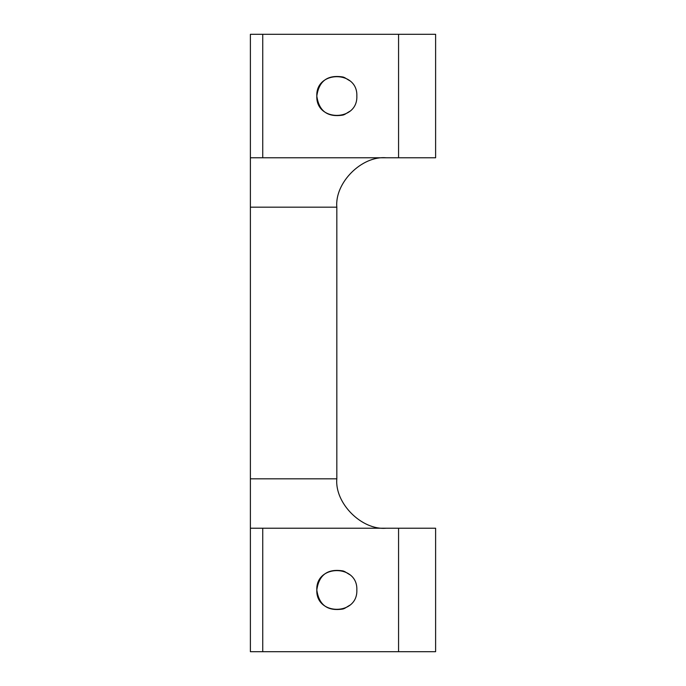 <?xml version="1.0" encoding="UTF-8"?>
<svg xmlns="http://www.w3.org/2000/svg" width="686" height="686" viewBox="0 0 686 686"><rect width="100%" height="100%" fill="white"/><g stroke="black" fill="none" stroke-linecap="round" stroke-linejoin="round"><path stroke-width="1.03" d="M262.738 651.7L435.61 651.7L435.61 528.22L250.39 528.22L250.39 651.7L262.738 651.7L262.738 528.22M356.831 590.466L356.84 589.96C357.938 615.771 315.714 615.771 316.812 589.96C315.714 564.149 357.938 564.149 356.84 589.96L356.831 589.454M344.158 571.335L343 570.923C327.685 568.462 318.956 574.808 316.812 589.96C318.956 605.112 327.685 611.458 343 608.997L344.158 608.585M344.158 77.415L343 77.004C327.685 74.542 318.956 80.888 316.812 96.04C318.956 111.192 327.685 117.538 343 115.076L344.158 114.665M386.218 528.22C361.779 530.432 334.614 503.267 336.826 478.828L336.826 207.172C334.614 182.733 361.779 155.568 386.218 157.78M435.61 157.78L435.61 34.3L398.566 34.3L398.566 157.78L435.61 157.78M262.738 157.78L262.738 34.3L250.39 34.3L250.39 157.78L398.566 157.78M262.738 34.3L398.566 34.3M356.831 96.546L356.84 96.04C357.938 121.851 315.714 121.851 316.812 96.04C315.714 70.229 357.938 70.229 356.84 96.04L356.831 95.534M336.826 478.828L250.39 478.828L250.39 207.172L336.826 207.172M250.39 478.828L250.39 528.22M250.39 157.78L250.39 207.172M344.604 114.485L349.749 111.321M344.604 608.405L349.749 605.241M349.749 574.679L344.604 571.515M349.749 80.759L344.604 77.595M398.566 528.22L398.566 651.7"/></g></svg>
